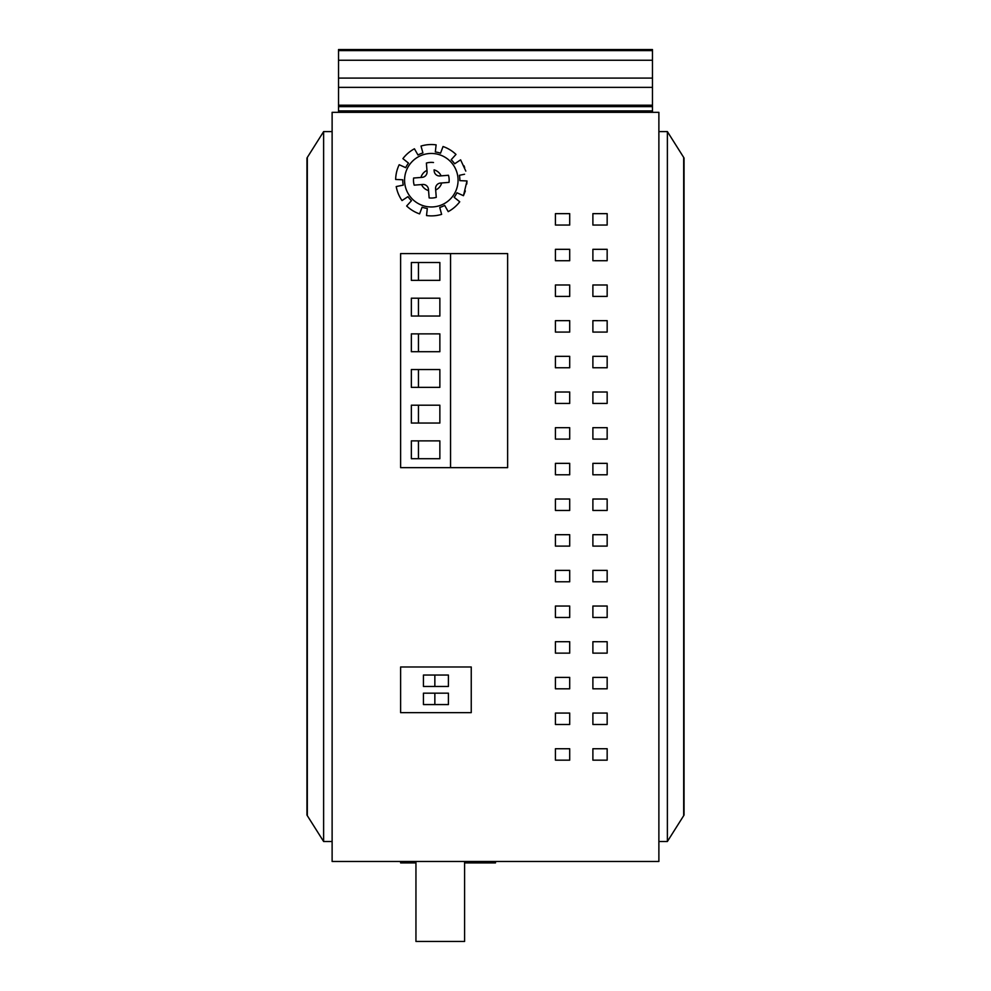 <?xml version="1.0" encoding="UTF-8"?>
<svg xmlns="http://www.w3.org/2000/svg" width="991" height="991" viewBox="0 0 991 991"><rect width="100%" height="100%" fill="white"/><g stroke="black" fill="none" stroke-linecap="round" stroke-linejoin="round"><path stroke-width="1.49" d="M658.879 112.33L658.879 861.476L332.121 861.476L332.121 112.33L658.879 112.33M555.431 748.738L569.701 748.738L569.701 760.159L555.431 760.159L555.431 748.738M592.891 748.738L607.161 748.738L607.161 760.159L592.891 760.159L592.891 748.738M471.245 666.98L471.245 712.64L400.612 712.64L471.245 712.64L471.245 666.98L400.612 666.98L471.245 666.98M400.612 712.64L400.612 666.98L400.612 712.64M592.891 713.074L607.161 713.074L607.161 724.483L592.891 724.483L592.891 713.074M555.431 713.074L569.701 713.074L569.701 724.483L555.431 724.483L555.431 713.074M592.891 677.398L607.161 677.398L607.161 688.807L592.891 688.807L592.891 677.398M555.431 677.398L569.701 677.398L569.701 688.807L555.431 688.807L555.431 677.398M592.891 641.722L607.161 641.722L607.161 653.143L592.891 653.143L592.891 641.722M555.431 641.722L569.701 641.722L569.701 653.143L555.431 653.143L555.431 641.722M592.891 606.046L607.161 606.046L607.161 617.467L592.891 617.467L592.891 606.046M555.431 606.046L569.701 606.046L569.701 617.467L555.431 617.467L555.431 606.046M592.891 570.382L607.161 570.382L607.161 581.791L592.891 581.791L592.891 570.382M555.431 570.382L569.701 570.382L569.701 581.791L555.431 581.791L555.431 570.382M592.891 534.706L607.161 534.706L607.161 546.115L592.891 546.115L592.891 534.706M555.431 534.706L569.701 534.706L569.701 546.115L555.431 546.115L555.431 534.706M592.891 499.03L607.161 499.03L607.161 510.452L592.891 510.452L592.891 499.03M555.431 499.03L569.701 499.03L569.701 510.452L555.431 510.452L555.431 499.03M592.891 463.354L607.161 463.354L607.161 474.776L592.891 474.776L592.891 463.354M555.431 463.354L569.701 463.354L569.701 474.776L555.431 474.776L555.431 463.354M592.891 427.691L607.161 427.691L607.161 439.1L592.891 439.1L592.891 427.691M555.431 427.691L569.701 427.691L569.701 439.1L555.431 439.1L555.431 427.691M592.891 392.015L607.161 392.015L607.161 403.424L592.891 403.424L592.891 392.015M555.431 392.015L569.701 392.015L569.701 403.424L555.431 403.424L555.431 392.015M592.891 356.339L607.161 356.339L607.161 367.76L592.891 367.76L592.891 356.339M555.431 356.339L569.701 356.339L569.701 367.76L555.431 367.76L555.431 356.339M592.891 320.663L607.161 320.663L607.161 332.084L592.891 332.084L592.891 320.663M555.431 320.663L569.701 320.663L569.701 332.084L555.431 332.084L555.431 320.663M592.891 284.987L607.161 284.987L607.161 296.408L592.891 296.408L592.891 284.987M555.431 284.987L569.701 284.987L569.701 296.408L555.431 296.408L555.431 284.987M592.891 249.323L607.161 249.323L607.161 260.732L592.891 260.732L592.891 249.323M555.431 249.323L569.701 249.323L569.701 260.732L555.431 260.732L555.431 249.323M592.891 213.647L607.161 213.647L607.161 225.056L592.891 225.056L592.891 213.647M555.431 213.647L569.701 213.647L569.701 225.056L555.431 225.056L555.431 213.647M323.623 841.495L332.121 841.495L332.121 131.592L323.623 131.592L307.321 157.42L307.321 815.68L323.623 841.495L323.623 131.592M683.641 157.358L667.377 131.592L667.377 841.495L683.641 815.742M667.377 131.592L658.879 131.592L658.879 841.495L667.377 841.495M652.462 112.33L652.462 49.55L338.538 49.55L338.538 112.33M652.462 60.253L338.538 60.253M652.462 105.195L338.538 105.195M400.612 253.597L507.627 253.597L507.627 467.641L400.612 467.641L400.612 253.597M450.546 467.641L450.546 253.597M439.855 440.884L411.352 440.884L411.352 458.722L439.855 458.722L439.855 440.884M411.352 423.046L439.855 423.046L439.855 405.208L411.352 405.208L411.352 423.046M411.352 387.37L439.855 387.37L439.855 369.544L411.352 369.544L411.352 387.37M411.352 351.706L439.855 351.706L439.855 333.868L411.352 333.868L411.352 351.706M411.352 316.03L439.855 316.03L439.855 298.192L411.352 298.192L411.352 316.03M411.352 280.354L439.855 280.354L439.855 262.516L411.352 262.516L411.352 280.354M418.45 458.722L418.45 440.884M418.45 423.046L418.45 405.208M418.45 387.37L418.45 369.544M418.45 351.706L418.45 333.868M418.45 316.03L418.45 298.192M418.45 280.354L418.45 262.516M465.807 171.096L460.617 159.848L454.658 163.775A28.541 28.541 0 0 0 451.178 159.712L455.984 154.435A35.676 35.676 0 0 0 443.051 146.519L440.537 153.196A28.541 28.541 0 0 0 435.334 151.957L436.114 144.859A35.676 35.676 0 0 0 421.014 146.061L422.909 152.936A28.541 28.541 0 0 0 417.967 154.992L414.424 148.786A35.676 35.676 0 0 0 402.903 158.634L408.478 163.094A28.541 28.541 0 0 0 405.691 167.665L399.187 164.729A35.676 35.676 0 0 0 395.657 179.458L402.78 179.792A28.541 28.541 0 0 0 403.213 185.119L396.214 186.568A35.676 35.676 0 0 0 402.024 200.566L407.982 196.639A28.541 28.541 0 0 0 411.463 200.702L406.657 205.992A35.676 35.676 0 0 0 419.589 213.895L422.104 207.218A28.541 28.541 0 0 0 427.307 208.469L426.526 215.555A35.676 35.676 0 0 0 441.627 214.366L439.731 207.478A28.541 28.541 0 0 0 444.674 205.422L448.217 211.628A35.676 35.676 0 0 0 459.737 201.78L454.163 197.32A28.541 28.541 0 0 0 456.95 192.762L463.454 195.698L465.336 190.941M463.899 165.683L464.668 167.541M459.638 175.258L464.556 174.23M460.815 180.672L459.861 180.635A28.541 28.541 0 0 0 459.428 175.296M459.861 180.635L466.984 180.957L466.786 184.004M465.559 180.895L466.984 180.957L463.454 195.698M433.501 162.512A17.838 17.838 0 0 0 426.378 163.069L426.972 170.427A10.703 10.703 0 0 0 420.977 177.451L413.619 178.033A17.838 17.838 0 0 0 414.176 185.144L422.711 184.475A5.351 5.351 0 0 1 428.471 189.38L429.14 197.915A17.838 17.838 0 0 0 436.263 197.345L435.668 189.987A10.703 10.703 0 0 0 441.664 182.963L449.022 182.381A17.838 17.838 0 0 0 448.465 175.271L439.93 175.952A5.351 5.351 0 0 1 434.169 171.034L434.083 169.87A10.703 10.703 0 0 1 441.094 175.853L448.465 175.271M433.439 206.884A26.757 26.757 0 0 0 457.991 178.095A26.757 26.757 0 0 0 429.202 153.543A26.757 26.757 0 0 0 404.65 182.319A26.757 26.757 0 0 0 433.439 206.884A26.757 26.757 0 0 0 457.991 178.095A26.757 26.757 0 0 0 429.202 153.543A26.757 26.757 0 0 0 404.65 182.319A26.757 26.757 0 0 0 433.439 206.884M422.711 184.475L414.176 185.144M441.094 175.853L439.93 175.952M449.022 182.381L440.487 183.062A5.351 5.351 0 0 0 435.582 188.823L435.668 189.987M435.582 188.823L436.263 197.345M421.547 184.561A10.703 10.703 0 0 0 428.558 190.545L429.14 197.915M413.619 178.033L422.154 177.352A5.351 5.351 0 0 0 427.059 171.604L426.972 170.427M427.059 171.604L426.378 163.069M448.415 675.044L448.415 686.453L423.442 686.453L423.442 675.044L448.415 675.044M448.415 693.167L448.415 704.576L423.442 704.576L423.442 693.167L448.415 693.167M434.851 675.044L434.851 686.453M434.851 693.167L434.851 704.576M495.5 861.476L495.5 862.901L464.593 862.901M415.947 862.901L400.612 862.901L400.612 861.476M464.593 941.45L464.593 861.476L464.593 941.45L415.947 941.45L415.947 861.476M683.679 157.42L683.679 815.68M652.462 50.615L338.538 50.615M652.462 78.091L338.538 78.091M652.462 87.369L338.538 87.369M652.462 106.632L338.538 106.632M652.462 110.905L338.538 110.905M306.95 815.097L306.95 158.003M684.05 158.003L684.05 815.097"/></g></svg>
